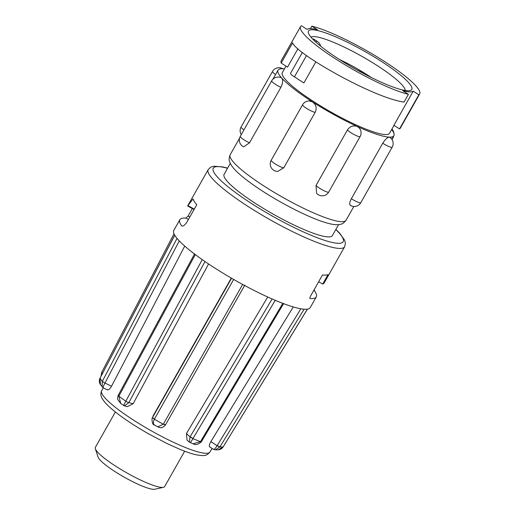 <?xml version="1.0" encoding="UTF-8"?>
<svg xmlns="http://www.w3.org/2000/svg" width="515" height="515" viewBox="0 0 515 515"><rect width="100%" height="100%" fill="white"/><g stroke="black" fill="none" stroke-linecap="round" stroke-linejoin="round"><path stroke-width="0.77" d="M115.36 412.006L95.352 447.374A39.81 6.708 29.5 0 0 95.333 448.777A39.81 6.708 29.5 0 0 115.457 466.03A39.81 6.708 29.5 0 0 163.455 487.319A39.81 6.708 29.5 0 0 164.645 486.585L184.66 451.217M95.333 448.777L98.12 457.166A33.14 5.581 29.5 0 0 114.877 471.528A33.14 5.581 29.5 0 0 154.828 489.25L163.455 487.319M307.468 309.09L223.162 446.898L307.378 309.135A78.377 13.203 29.5 0 0 310.23 307.59L316.268 296.917A78.377 13.203 29.5 0 0 316.468 296.447A78.377 13.203 29.5 0 0 314.614 290.994L313.719 290.492M309.978 298.397L310.236 298.546A78.377 13.203 29.5 0 0 316.268 296.917M181.827 225.963L181.492 225.654C182.754 226.812 184.621 225.525 187.106 221.798L196.769 204.725A78.377 13.203 -150.5 0 1 193.054 198.906L187.666 205.949A78.377 13.203 -150.5 0 1 187.808 205.64L208.215 169.564A78.377 13.203 -150.5 0 0 208.015 170.04A78.377 13.203 -150.5 0 0 271.251 220.401A78.377 13.203 -150.5 0 0 344.644 246.756L324.238 282.832A78.377 13.203 -150.5 0 1 322.712 284.035L328.029 274.643A78.377 13.203 -150.5 0 1 322.499 274.971L310.423 296.318C309.753 297.664 309.695 298.404 310.236 298.546L310.088 298.5M188.4 219.512L185.864 218.103A78.377 13.203 29.5 0 0 179.838 219.731A78.377 13.203 29.5 0 0 179.638 220.201A78.377 13.203 29.5 0 0 181.492 225.654L182.271 226.091M179.838 219.731L173.8 230.405A78.377 13.203 29.5 0 0 173.6 230.875A78.377 13.203 29.5 0 0 174.752 235.239A78.377 13.203 -150.5 0 0 177.044 238.406A78.377 13.203 29.5 0 0 195.288 254.59A78.377 13.203 -150.5 0 0 202.253 259.637A78.377 13.203 29.5 0 0 233.675 279.445A78.377 13.203 29.5 0 0 242.649 284.447A78.377 13.203 29.5 0 0 275.248 300.309A78.377 13.203 -150.5 0 0 282.806 303.354A78.377 13.203 29.5 0 0 304.12 309.212A78.377 13.203 -150.5 0 0 307.378 309.135M418.85 94.747L413.217 91.136L393.891 125.293L399.531 128.905L418.85 94.747A68.424 11.53 29.5 0 0 419.667 93.942A68.424 11.53 29.5 0 0 384.016 61.182A68.424 11.53 29.5 0 0 311.807 26.156L310.423 28.608M399.531 128.905A68.424 11.53 29.5 0 0 400.348 128.1L419.667 93.942M339.391 59.444A59.341 9.997 29.5 0 0 410.165 90.531A59.341 9.997 29.5 0 0 380.843 61.06A59.341 9.997 29.5 0 0 308.388 32.947A59.341 9.997 29.5 0 0 339.391 59.444M405.234 90.473A54.365 9.161 29.5 0 0 376.69 65.257A54.365 9.161 29.5 0 0 310.97 37.144M286.018 66.158L282.362 72.615A61.581 10.377 29.5 0 0 314.453 102.105A61.581 10.377 29.5 0 0 389.559 133.263L394.027 125.377M302.363 52.414L290.537 73.304A7.468 1.255 29.5 0 0 294.432 76.883L303.901 82.947L315.817 61.877M311.807 26.156L317.446 29.767A61.581 10.377 -150.5 0 0 307.017 29.361L301.378 25.75A68.424 11.53 29.5 0 0 300.56 26.555L281.242 60.712A68.424 11.53 29.5 0 0 281.19 63.062L287.531 67.124L297.928 48.751M284.46 68.913A66.557 11.214 29.5 0 0 282.613 68.759A66.557 11.214 29.5 0 0 278.036 70.169A66.557 11.214 29.5 0 0 281.802 78.132L281.306 77.752A7.468 7.468 0 0 0 271.682 80.855A7.468 1.255 29.5 0 0 272.107 81.75A7.468 1.255 29.5 0 0 280.566 87.17A7.468 1.255 29.5 0 0 280.9 87.325C282.851 83.23 283.147 80.16 281.802 78.132A66.557 11.214 29.5 0 0 312.714 102.034L309.631 100.998A7.468 7.468 0 0 0 302.595 104.764A7.468 1.255 29.5 0 0 306.483 108.337A7.468 1.255 29.5 0 0 315.077 112.276A7.468 1.255 29.5 0 0 315.212 112.276C317.008 108.156 316.178 104.745 312.714 102.034A66.557 11.214 29.5 0 0 357.249 126.478C353.303 125.113 350.033 126.272 347.425 129.954L316.023 185.452L316.609 193.286A7.468 7.468 0 0 0 328.718 192.056L360.12 136.552A7.468 7.468 0 0 0 359.084 127.791L357.249 126.478A66.557 11.214 29.5 0 0 389.308 137.125C387.402 137.37 385.214 139.404 382.748 143.215L351.346 198.713C349.415 202.678 349.183 204.919 350.664 205.434M249.505 142.822A7.468 1.255 29.5 0 1 249.163 142.674A7.468 1.255 29.5 0 1 240.705 137.248A7.468 1.255 29.5 0 1 240.28 136.359A7.468 7.468 0 0 0 243.685 146.827L249.505 142.822L280.9 87.325M346.048 220.278A66.557 11.214 29.5 0 1 264.871 186.597A66.557 11.214 29.5 0 1 230.192 154.732C228.106 160.641 229.703 160.764 229.748 162.103L230.282 163.377C231.673 166.113 233.907 168.933 236.99 171.843A62.206 10.48 29.5 0 0 263.513 191.747A62.206 10.48 29.5 0 0 327.875 223.265C331.956 224.411 335.529 224.875 338.587 224.656L339.958 224.45C341.123 223.8 342.05 225.107 346.048 220.278L353.85 206.483M230.289 163.397L224.102 174.328A62.206 10.48 29.5 0 0 256.522 204.114A62.206 10.48 29.5 0 0 332.381 235.587L338.567 224.656M371.328 77.52A42.301 7.126 29.5 0 0 367.041 74.701A42.301 7.126 29.5 0 0 339.54 59.534M185.864 218.103L188.097 216.062L189.81 217.015M192.327 208.588L188.097 216.062M314.214 289.61L314.614 290.994M322.712 284.035L318.65 281.769M281.19 63.062L292.655 42.797C295.365 53.303 373.8 98.165 404.05 102.073L408.421 94.342A68.424 11.53 29.5 0 1 338.876 61.008A68.424 11.53 29.5 0 1 300.56 26.555M413.217 91.136A61.581 10.377 -150.5 0 1 402.788 90.73L408.421 94.342M283.81 167.774A7.468 1.255 29.5 0 1 283.675 167.774A7.468 1.255 29.5 0 1 275.087 163.841A7.468 1.255 29.5 0 1 271.199 160.262A7.468 7.468 0 0 0 277.72 171.405L283.81 167.774L315.212 112.276M382.748 143.215A7.468 1.255 29.5 0 0 383.076 143.428A7.468 1.255 29.5 0 0 391.67 147.367A7.468 1.255 29.5 0 0 392.179 147.206A7.468 7.468 0 0 0 389.701 137.235L389.308 137.125A66.557 11.214 29.5 0 0 393.891 135.715A66.557 11.214 29.5 0 0 391.658 129.561M365.328 74.469A12.817 2.157 29.5 0 0 356.592 69.744M204.989 261.536L128.847 402.576L133.128 403.747L127.179 406.663L124.373 405.897L128.737 402.756L125.795 401.243L128.737 402.756M123.594 405.402L125.795 401.243L118.836 396.196C117.974 395.572 117.909 395.314 118.63 395.436M124.379 405.904L120.748 403.49L118.836 396.196L195.288 254.59M103.599 387.937C102.736 388.046 103.161 386.475 104.873 383.231L102.318 381.383L104.873 383.231M102.157 386.99L102.26 381.493L100 378.158M107.262 389.829L103.348 387.924L100.496 384.699L99.968 378.332L174.752 235.239M102.408 373.459L101.667 372.538M223.246 446.666L223.162 446.898C221.914 448.655 220.304 449.621 218.321 449.788L223.085 446.93L219.834 447.001L217.079 445.745C215.122 448.868 213.834 449.956 213.21 449.016M209.676 446.898L213.435 449.267L215.399 449.878L219.834 447.001L304.12 309.212M201.005 441.329C201.565 441.928 201.384 442.044 200.47 441.683L200.535 441.574C201.41 441.928 201.603 441.786 201.114 441.149M283.675 303.49L201.32 441.844C198.191 444.567 195.462 445.218 193.131 443.808L200.47 441.683L192.913 438.638L190.035 436.907L189.34 442.121L186.997 440.035L186.469 433.469L190.035 436.907M189.996 442.398C190.106 443.074 191.078 441.819 192.913 438.638L275.248 300.309M209.998 446.988C208.845 446.614 209.135 444.812 210.867 441.58L217.079 445.745M179.272 240.885L104.976 383.044L111.53 386.231C109.631 389.366 108.105 390.473 106.94 389.559M244.792 285.181L165.45 424.972C161.832 428.808 160.435 427.798 157.847 426.89L163.371 424.122L165.566 424.766L244.612 285.503M165.457 424.952L163.307 424.231L154.339 419.236L152.434 417.691L152.002 418.753C152.06 422.886 152.916 424.991 154.552 425.055L157.841 426.89M155.118 425.274C153.148 424.669 152.891 422.654 154.339 419.236L233.675 279.445M152.034 418.644L152.434 417.691M231.319 278.087L152.916 416.223M154.397 419.12L152.53 417.504L231.576 278.242M133.128 403.747L208.575 263.963M118.733 395.243C118.032 395.217 118.09 395.501 118.894 396.087M111.53 386.231L184.731 246.08M174.72 235.091L100.032 378.216M101.751 372.416L102.504 373.272M300.85 308.794L217.182 445.559L219.899 446.891M293.273 306.946L210.867 441.58M272.132 298.97L190.138 436.726L192.977 438.529M267.723 297.007L186.469 433.469M227.527 168.276A74.643 12.579 29.5 0 0 213.088 168.656A74.643 12.579 29.5 0 0 274.572 217.317A74.643 12.579 29.5 0 0 343.402 241.265A74.643 12.579 29.5 0 0 335.806 229.536M101.635 390.756A62.225 10.487 29.5 0 0 101.507 391.078A62.225 10.487 29.5 0 0 151.545 430.965A62.225 10.487 29.5 0 0 209.946 452.035C206.65 455.704 205.228 456.258 196.582 454.88C192.121 453.921 186.681 452.119 180.263 449.492L167.047 443.557L148.848 434.003C129.13 422.738 114.884 412.65 106.122 403.728C100.174 396.923 100.683 395.095 101.159 391.928L103.155 387.827M316.023 185.452A7.468 1.255 29.5 0 0 316.152 185.593A7.468 1.255 29.5 0 0 324.611 191.02A7.468 1.255 29.5 0 0 328.718 192.056M347.425 129.954A7.468 1.255 29.5 0 0 347.548 130.095A7.468 1.255 29.5 0 0 356.013 135.516A7.468 1.255 29.5 0 0 360.12 136.552M351.346 198.713A7.468 1.255 29.5 0 0 351.681 198.932A7.468 1.255 29.5 0 0 360.268 202.865A7.468 1.255 29.5 0 0 360.783 202.704L392.179 147.206M392.604 137.994A7.468 1.255 29.5 0 0 392.997 137.833A7.468 7.468 0 0 0 393.73 135.999M187.93 205.614L194.264 209.142M320.581 46.118A7.468 7.468 0 0 0 317.311 41.406A7.468 2.285 122.7 0 0 315.528 41.805M294.432 76.883L306.515 55.523M241.265 134.621A7.468 7.468 0 0 1 241.097 126.986A7.468 1.255 29.5 0 0 243.949 129.87M241.097 126.986L272.493 71.482A7.468 1.255 29.5 0 0 275.57 74.521M125.86 401.127L202.253 259.637M102.318 381.383L177.044 238.406M200.535 441.574L282.806 303.354M163.371 424.122L242.649 284.447M344.644 246.756L345.411 243.209L344.612 240.164L339.61 233.121L335.889 229.394M282.844 68.765A7.468 7.468 0 0 0 272.493 71.482M350.245 205.305A7.468 7.468 0 0 0 360.783 202.704M393.923 133.372A7.468 7.468 0 0 0 391.941 129.053M230.192 154.732L239.546 138.194M272.879 79.278L278.036 70.169M187.653 205.981L194.039 209.541M240.28 136.359L271.682 80.855M271.199 160.262L302.595 104.764M392.012 139.571L392.997 137.833M391.851 139.32L393.891 135.715M317.311 41.406L313.332 38.857M120.748 403.49L117.922 399.814C117.433 399.151 117.504 397.696 118.141 395.462L194.606 253.824M100.496 384.699C99.189 382.915 98.996 380.746 99.929 378.197L100 378.062M101.075 376.008L101.667 372.467M189.34 442.121L193.131 443.814M174.006 233.797L101.661 372.467M218.341 449.788L215.399 449.878M209.946 452.035L212.141 448.449M227.611 168.135L222.776 166.918L213.886 166.203L210.86 167.092L208.215 169.564"/></g></svg>
